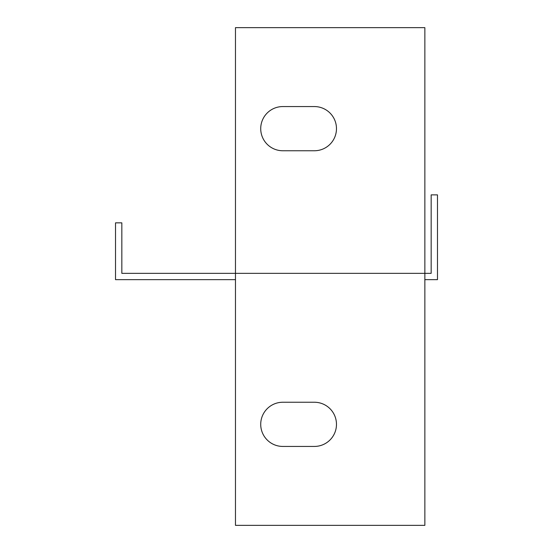 <?xml version="1.0" encoding="UTF-8"?>
<svg xmlns="http://www.w3.org/2000/svg" width="553" height="553" viewBox="0 0 553 553"><rect width="100%" height="100%" fill="white"/><g stroke="black" fill="none" stroke-linecap="round" stroke-linejoin="round"><path stroke-width="0.83" d="M424.856 279.659L437.478 279.659L437.478 194.877L431.167 194.877L431.167 273.341L235.467 273.341L235.467 27.65L424.856 27.65L424.856 525.35L235.467 525.35L235.467 273.341L121.833 273.341L121.833 222.845L115.522 222.845L115.522 279.659L235.467 279.659M282.811 446.437A22.092 22.092 0 0 1 260.719 424.345A22.092 22.092 0 0 1 282.811 402.245L314.381 402.245A22.092 22.092 0 0 1 336.473 424.345A22.092 22.092 0 0 1 314.381 446.437L282.811 446.437M282.811 150.755A22.092 22.092 0 0 1 260.719 128.655A22.092 22.092 0 0 1 282.811 106.563L314.381 106.563A22.092 22.092 0 0 1 336.473 128.655A22.092 22.092 0 0 1 314.381 150.755L282.811 150.755"/></g></svg>
